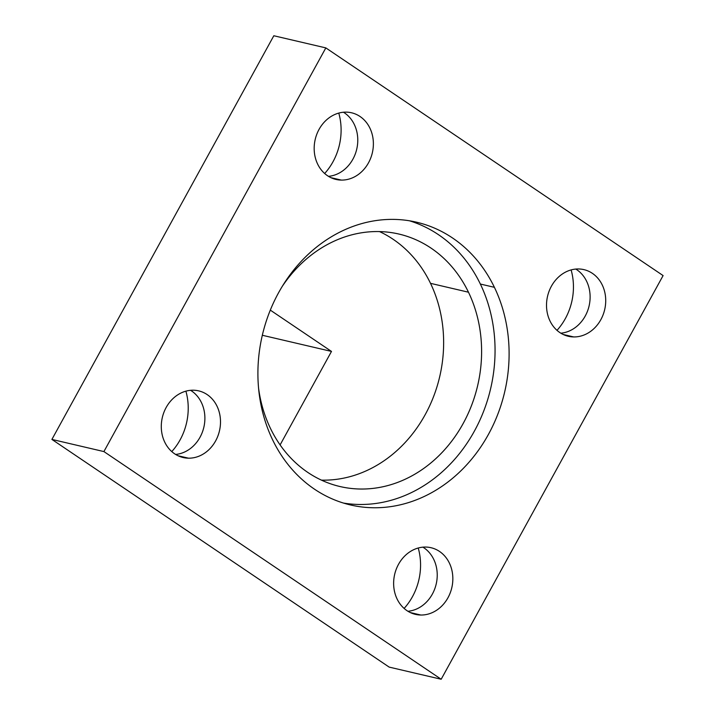 <?xml version="1.0" encoding="UTF-8"?>
<svg xmlns="http://www.w3.org/2000/svg" width="715" height="715" viewBox="0 0 715 715"><rect width="100%" height="100%" fill="white"/><g stroke="black" fill="none" stroke-linecap="round" stroke-linejoin="round"><path stroke-width="1.07" d="M480.355 284.043A145.19 124.446 -76.9 0 1 469.826 438.903A145.19 124.446 -76.9 0 1 343.513 503.074A145.19 124.446 103.1 0 0 469.826 438.903A145.19 124.446 103.1 0 0 480.355 284.043A145.19 124.446 103.1 0 0 409.454 220.792A145.19 124.446 -76.9 0 1 480.355 284.043L494.405 287.323A145.19 124.446 103.1 0 0 324.521 241.205A145.19 124.446 103.1 0 0 272.612 439.832A145.19 124.446 103.1 0 0 442.487 485.95A145.19 124.446 103.1 0 0 494.405 287.323L480.355 284.043M468.477 292.212A129.63 111.111 103.1 0 0 282.327 286.286A129.63 111.111 -76.9 0 1 398.952 234.064A129.63 111.111 -76.9 0 1 468.477 292.212L430.51 283.337A129.63 111.111 103.1 0 0 379.513 231.589A129.63 111.111 -76.9 0 1 430.51 283.337L468.477 292.212A129.63 111.111 -76.9 0 1 457.082 433.576A129.63 111.111 -76.9 0 1 339.974 486.522A129.63 111.111 -76.9 0 1 270.449 428.383A129.63 111.111 103.1 0 0 422.127 469.558A129.63 111.111 103.1 0 0 468.477 292.212M258.553 388.039A129.63 111.111 103.1 0 0 270.449 428.383A129.63 111.111 -76.9 0 1 258.553 388.039M321.446 480.131A129.63 111.111 103.1 0 0 424.942 415.102A129.63 111.111 103.1 0 0 430.51 283.337A129.63 111.111 -76.9 0 1 424.942 415.102A129.63 111.111 -76.9 0 1 321.446 480.131M51.9 439.421L389.166 667.104L441.182 679.25L663.1 275.579L325.834 47.896L273.818 35.75L51.9 439.421L103.907 451.576L441.182 679.25L389.166 667.104L51.9 439.421L273.818 35.75L325.834 47.896L103.907 451.576L51.9 439.421M418.23 548.012A57.039 48.888 -76.9 0 1 404.118 608.429A57.039 48.888 103.1 0 0 418.23 548.012M571.115 269.93A57.039 48.888 -76.9 0 1 556.994 330.348A57.039 48.888 103.1 0 0 571.115 269.93M338.776 113.086A57.039 48.888 -76.9 0 1 324.655 173.504A57.039 48.888 103.1 0 0 338.776 113.086M185.891 391.168A57.039 48.888 -76.9 0 1 171.779 451.585A57.039 48.888 103.1 0 0 185.891 391.168M325.834 47.896L663.1 275.579L441.182 679.25L103.907 451.576L325.834 47.896M420.813 615.025A34.222 29.333 103.1 0 0 452.747 581.501A34.222 29.333 103.1 0 0 425.657 547.055A34.222 29.333 103.1 0 0 393.733 580.58A34.222 29.333 103.1 0 0 420.813 615.025L410.356 612.576L420.813 615.025A34.222 29.333 -76.9 0 1 415.451 614.364A34.222 29.333 -76.9 0 1 394.072 577.461A34.222 29.333 -76.9 0 1 425.657 547.055A34.222 29.333 -76.9 0 1 431.02 547.717A34.222 29.333 -76.9 0 1 452.398 584.62A34.222 29.333 -76.9 0 1 420.813 615.025M578.542 268.965A34.222 29.333 103.1 0 0 546.609 302.49A34.222 29.333 103.1 0 0 573.689 336.935A34.222 29.333 103.1 0 0 605.623 303.41A34.222 29.333 103.1 0 0 578.542 268.965A34.222 29.333 -76.9 0 1 583.905 269.627A34.222 29.333 -76.9 0 1 605.274 306.538A34.222 29.333 -76.9 0 1 573.689 336.935A34.222 29.333 -76.9 0 1 568.327 336.282A34.222 29.333 -76.9 0 1 546.957 299.37A34.222 29.333 -76.9 0 1 578.542 268.965M346.203 112.13A34.222 29.333 103.1 0 0 314.269 145.654A34.222 29.333 103.1 0 0 341.35 180.091A34.222 29.333 103.1 0 0 373.284 146.566A34.222 29.333 103.1 0 0 346.203 112.13A34.222 29.333 -76.9 0 1 351.557 112.782A34.222 29.333 -76.9 0 1 372.935 149.694A34.222 29.333 -76.9 0 1 341.35 180.091A34.222 29.333 -76.9 0 1 335.987 179.438A34.222 29.333 -76.9 0 1 314.618 142.526A34.222 29.333 -76.9 0 1 346.203 112.13M193.318 390.211A34.222 29.333 103.1 0 0 161.384 423.736A34.222 29.333 103.1 0 0 188.474 458.181A34.222 29.333 103.1 0 0 220.399 424.656A34.222 29.333 103.1 0 0 193.318 390.211A34.222 29.333 -76.9 0 1 198.681 390.873A34.222 29.333 -76.9 0 1 220.059 427.776A34.222 29.333 -76.9 0 1 188.474 458.181A34.222 29.333 -76.9 0 1 183.112 457.52A34.222 29.333 -76.9 0 1 161.733 420.617A34.222 29.333 -76.9 0 1 193.318 390.211M407.943 611.271A34.222 29.333 103.1 0 0 436.195 584.066A34.222 29.333 103.1 0 0 422.923 547.163A34.222 29.333 -76.9 0 1 436.195 584.066A34.222 29.333 -76.9 0 1 407.943 611.271M563.232 334.495L573.689 336.935L563.232 334.495M560.828 333.19A34.222 29.333 103.1 0 0 589.08 305.984A34.222 29.333 103.1 0 0 575.807 269.072A34.222 29.333 -76.9 0 1 589.08 305.984A34.222 29.333 -76.9 0 1 560.828 333.19M330.893 177.651L341.35 180.091L330.893 177.651M328.489 176.346A34.222 29.333 103.1 0 0 356.74 149.14A34.222 29.333 103.1 0 0 343.459 112.228A34.222 29.333 -76.9 0 1 356.74 149.14A34.222 29.333 -76.9 0 1 328.489 176.346M178.017 455.741L188.474 458.181L178.017 455.741M175.604 454.436A34.222 29.333 103.1 0 0 203.855 427.221A34.222 29.333 103.1 0 0 190.583 390.319A34.222 29.333 -76.9 0 1 203.855 427.221A34.222 29.333 -76.9 0 1 175.604 454.436M272.612 439.832A145.19 124.446 -76.9 0 1 285.365 281.495A145.19 124.446 -76.9 0 1 416.532 222.195A145.19 124.446 -76.9 0 1 494.405 287.323A145.19 124.446 -76.9 0 1 481.642 445.651A145.19 124.446 -76.9 0 1 350.475 504.951A145.19 124.446 -76.9 0 1 272.612 439.832M270.306 310.122L331.492 351.423L280.101 444.909M331.492 351.423L262.316 335.264"/></g></svg>
